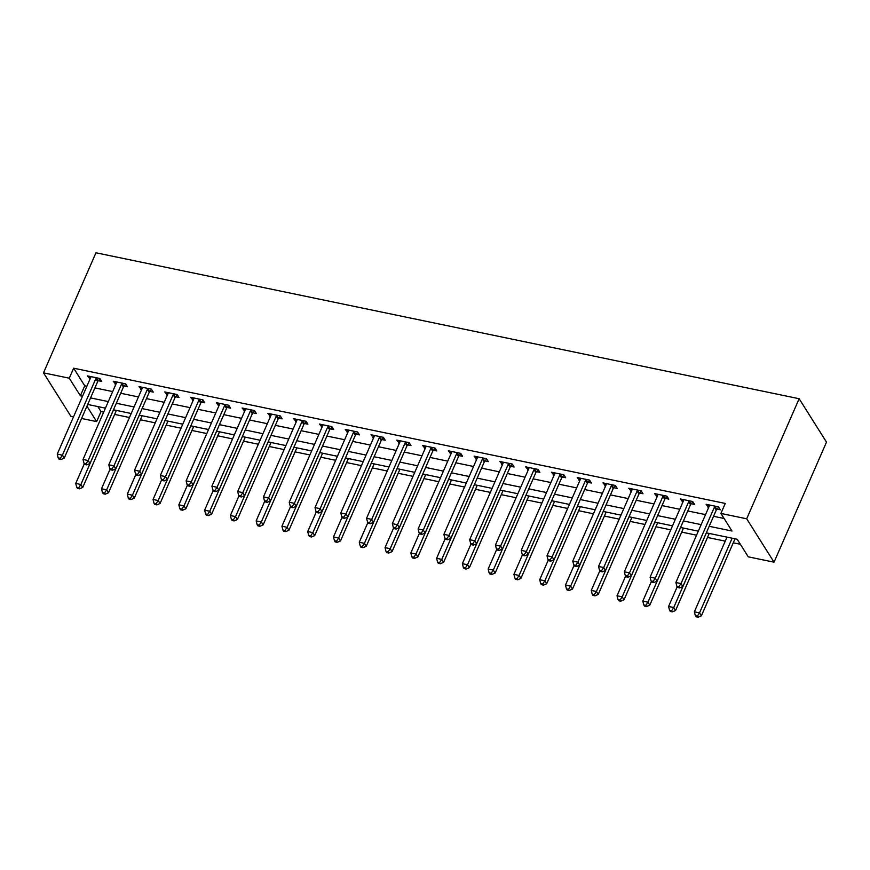 <?xml version="1.0" encoding="UTF-8"?>
<svg xmlns="http://www.w3.org/2000/svg" width="870" height="870" viewBox="0 0 870 870"><rect width="100%" height="100%" fill="white"/><g stroke="black" fill="none" stroke-linecap="round" stroke-linejoin="round"><path stroke-width="1.3" d="M97.831 406.551L101.007 411.586L96.635 421.602L81.562 418.47M73.537 416.806L70.861 416.251L43.5 372.849L95.961 252.778L799.139 398.721L826.5 442.112L774.039 562.183L748.265 556.833L737.173 539.248L706.331 532.842M101.007 411.586L103.693 412.152M114.633 414.414L129.467 417.502M140.407 419.764L155.241 422.842M166.181 425.115L181.014 428.192M191.955 430.465L206.799 433.543M217.739 435.816L232.573 438.893M243.513 441.166L258.346 444.244M269.287 446.517L284.12 449.594M295.06 451.867L309.905 454.945M320.845 457.218L335.679 460.295M346.619 462.568L361.452 465.646M372.393 467.919L387.226 470.996M398.166 473.269L413.011 476.347M423.951 478.609L438.784 481.697M449.725 483.959L464.558 487.048M475.498 489.31L490.332 492.387M501.272 494.66L516.117 497.738M527.057 500.011L541.89 503.088M552.831 505.361L567.664 508.439M578.604 510.712L593.438 513.789M604.378 516.062L619.222 519.14M630.163 521.413L644.996 524.49M655.936 526.763L670.77 529.841M681.71 532.114L696.544 535.191M707.484 537.464L725.243 541.14M733.269 542.815L740.348 544.283M709.18 526.296L731.996 531.037L720.904 513.441L725.275 503.436L73.645 368.195L84.738 385.791L86.891 386.236M94.917 387.9L112.676 391.587M120.691 393.251L138.45 396.937M146.475 398.601L164.223 402.288M172.249 403.952L189.997 407.638M198.023 409.302L215.782 412.989M223.797 414.653L241.555 418.339M249.581 420.003L267.329 423.679M275.355 425.354L293.103 429.03M301.129 430.704L318.888 434.38M326.902 436.044L344.661 439.731M352.687 441.394L370.435 445.081M378.461 446.745L396.209 450.432M404.235 452.096L421.993 455.782M430.019 457.446L447.767 461.133M455.793 462.796L473.541 466.483M481.567 468.147L499.315 471.834M507.34 473.497L525.099 477.184M533.125 478.848L550.873 482.535M558.899 484.198L576.647 487.885M584.673 489.549L602.421 493.236M610.446 494.899L628.205 498.575M636.231 500.25L653.979 503.926M662.005 505.6L679.753 509.276M687.779 510.94L705.526 514.627M713.552 516.291L724.079 518.476M716.978 509.102L720.327 509.798L718.479 506.873L706.103 504.296L708.691 507.384M691.193 503.752L694.554 504.448L692.705 501.522L680.329 498.956L682.917 502.033M665.419 498.401L668.78 499.097L666.931 496.172L654.555 493.605L657.144 496.683M639.646 493.051L642.995 493.747L641.146 490.821L628.782 488.255L631.37 491.332M613.872 487.7L617.221 488.396L615.373 485.471L602.997 482.904L605.585 485.982M588.087 482.361L591.448 483.057L589.599 480.12L577.223 477.554L579.811 480.642M562.314 477.01L565.674 477.706L563.825 474.77L551.449 472.203L554.038 475.292M536.54 471.66L539.889 472.356L538.041 469.419L525.676 466.853L528.264 469.941M510.766 466.309L514.116 467.005L512.267 464.069L499.891 461.502L502.479 464.591M484.981 460.959L488.342 461.655L486.493 458.718L474.117 456.152L476.706 459.24M459.208 455.608L462.568 456.304L460.719 453.368L448.344 450.801L450.932 453.89M433.434 450.258L436.783 450.954L434.935 448.017L422.57 445.451L425.158 448.539M407.66 444.907L411.01 445.603L409.161 442.667L396.785 440.1L399.373 443.189M381.876 439.557L385.236 440.253L383.387 437.327L371.012 434.75L373.6 437.838M356.102 434.206L359.462 434.902L357.613 431.977L345.238 429.41L347.826 432.488M330.328 428.856L333.678 429.552L331.829 426.626L319.464 424.06L322.052 427.137M304.554 423.505L307.904 424.201L306.055 421.276L293.679 418.709L296.268 421.787M278.77 418.155L282.13 418.851L280.281 415.925L267.906 413.359L270.494 416.436M252.996 412.815L256.356 413.511L254.508 410.575L242.132 408.008L244.72 411.097M227.222 407.464L230.572 408.16L228.723 405.224L216.358 402.658L218.946 405.746M201.448 402.114L204.798 402.81L202.949 399.874L190.573 397.307L193.162 400.396M175.664 396.763L179.024 397.459L177.175 394.523L164.8 391.957L167.388 395.045M149.89 391.413L153.25 392.109L151.402 389.173L139.026 386.606L141.614 389.695M124.116 386.062L127.466 386.758L125.617 383.822L113.252 381.256L115.84 384.344M98.343 380.712L101.692 381.408L99.843 378.472L87.468 375.905L90.056 378.994M43.5 372.849L69.274 378.2L80.366 395.796L82.519 396.241M73.645 368.195L69.274 378.2M720.904 513.441L746.688 518.792L799.139 398.721M86.924 406.203L96.635 421.602M698.305 531.178L680.547 527.492M672.521 525.828L654.773 522.141M646.747 520.477L628.999 516.791M620.973 515.127L603.214 511.44M595.2 509.776L577.441 506.09M569.415 504.426L551.667 500.739L519.085 575.44L520.934 578.365L554.331 501.925A2.36 1.903 147.8 0 1 554.668 501.37M543.641 499.075L525.893 495.4L493.312 570.089L495.16 573.025L528.558 496.574A2.36 1.903 147.8 0 1 528.895 496.02M517.867 493.725L500.109 490.049M492.094 488.374L474.335 484.699M466.309 483.035L448.561 479.348M440.535 477.684L422.787 473.998M414.762 472.334L397.003 468.647M388.988 466.983L371.229 463.297M363.203 461.633L345.455 457.946M337.429 456.282L319.681 452.596M311.656 450.932L293.897 447.245M285.882 445.581L268.123 441.895M260.097 440.231L242.349 436.544M234.324 434.88L216.576 431.194M208.55 429.53L190.791 425.854M182.776 424.179L165.017 420.504M156.992 418.829L139.243 415.153M131.218 413.489L113.47 409.803M105.444 408.139L87.685 404.452M774.039 562.183L746.688 518.792M90.545 397.905L108.304 401.592M116.319 403.256L134.078 406.942M142.104 408.606L159.852 412.293M167.877 413.957L185.625 417.643M193.651 419.307L211.41 422.994M219.425 424.658L237.184 428.344M245.209 430.008L262.957 433.695M270.983 435.359L288.731 439.046M296.757 440.709L314.516 444.385M322.531 446.06L340.29 449.736M348.315 451.41L366.063 455.086M374.089 456.75L391.837 460.437M399.863 462.1L417.622 465.787M425.647 467.451L443.395 471.138M451.421 472.801L469.169 476.488M477.195 478.152L494.943 481.839M502.969 483.502L520.728 487.189M528.753 488.853L546.501 492.54M554.527 494.203L572.275 497.89M580.301 499.554L598.049 503.241M606.075 504.904L623.833 508.591M631.859 510.255L649.607 513.931M657.633 515.606L675.381 519.281M683.407 520.956L701.155 524.632M84.738 385.791L80.366 395.796M708.974 504.894L707.952 507.232M683.2 499.543L682.178 501.881M657.426 494.193L656.404 496.531M631.653 488.842L630.63 491.18M605.868 483.502L604.846 485.83M580.094 478.152L579.072 480.479M554.321 472.801L553.298 475.14M528.536 467.451L527.524 469.789M502.762 462.1L501.74 464.439M476.988 456.75L475.966 459.088M451.215 451.399L450.192 453.738M425.43 446.049L424.419 448.387M399.656 440.698L398.634 443.037M373.882 435.348L372.86 437.686M348.109 429.997L347.087 432.336M322.324 424.647L321.313 426.985M296.55 419.296L295.528 421.635M270.777 413.946L269.754 416.284M245.003 408.606L243.981 410.934M219.218 403.256L218.207 405.583M193.444 397.905L192.422 400.243M167.671 392.555L166.648 394.893M141.897 387.204L140.875 389.542M116.112 381.854L115.101 384.192M90.339 376.503L89.316 378.841M715.129 506.177L714.912 506.405A2.36 1.903 -32.2 0 0 714.433 507.123L681.036 583.563L675.881 582.498L709.278 506.046A2.36 1.903 -32.2 0 0 709.452 505.274L709.463 504.991M718.718 507.243L716.76 509.331A2.36 1.903 -32.2 0 0 716.282 510.048L682.885 586.5L681.036 583.563L678.904 586.728L676.849 586.304L677.589 587.467L679.644 587.903L678.904 586.728M679.644 587.903L682.885 586.5M675.881 582.498L676.849 586.304M726.994 537.127L694.369 611.817L699.523 612.882L701.372 615.819L734.769 539.367A2.36 1.903 147.8 0 1 735.106 538.813M697.392 616.047L695.326 615.623L696.065 616.786L698.131 617.221L697.392 616.047L699.523 612.882L732.148 538.204M695.326 615.623L694.369 611.817M701.372 615.819L698.131 617.221M689.344 500.826L689.138 501.055A2.36 1.903 -32.2 0 0 688.659 501.772L655.262 578.213L650.107 577.147L683.505 500.696A2.36 1.903 -32.2 0 0 683.679 499.924L683.689 499.652M692.933 501.892L690.987 503.991A2.36 1.903 -32.2 0 0 690.508 504.698L657.111 581.149L655.262 578.213L653.131 581.377L651.064 580.953L651.804 582.117L653.87 582.552L653.131 581.377M653.87 582.552L657.111 581.149M650.107 577.147L651.064 580.953M663.571 495.476L663.353 495.704A2.36 1.903 -32.2 0 0 662.886 496.422L629.478 572.862L624.323 571.797L657.731 495.345A2.36 1.903 -32.2 0 0 657.905 494.573L657.905 494.301M667.159 496.542L665.202 498.64A2.36 1.903 -32.2 0 0 664.734 499.347L631.326 575.799L629.478 572.862L627.357 576.027L625.291 575.603L626.03 576.777L628.096 577.201L627.357 576.027M628.096 577.201L631.326 575.799M624.323 571.797L625.291 575.603M637.797 490.125L637.579 490.354A2.36 1.903 -32.2 0 0 637.101 491.071L603.704 567.523L598.549 566.446L631.946 490.006A2.36 1.903 -32.2 0 0 632.131 489.223L632.131 488.951M641.386 491.191L639.428 493.29A2.36 1.903 -32.2 0 0 638.95 494.008L605.553 570.448L603.704 567.523L601.572 570.676L599.517 570.252L600.256 571.427L602.312 571.851L601.572 570.676M602.312 571.851L605.553 570.448M598.549 566.446L599.517 570.252M677.175 586.815L668.584 606.466L673.739 607.532L675.588 610.468L708.996 534.017A2.36 1.903 147.8 0 1 709.333 533.462M671.618 610.696L669.552 610.272L670.291 611.447L672.358 611.871L671.618 610.696L673.739 607.532L706.375 532.853M669.552 610.272L668.584 606.466M675.588 610.468L672.358 611.871M651.402 581.464L642.81 601.116L647.965 602.192L649.814 605.118L683.211 528.677A2.36 1.903 147.8 0 1 683.548 528.112M645.834 605.346L643.778 604.922L644.518 606.096L646.573 606.52L645.834 605.346L647.965 602.192L680.601 527.503M643.778 604.922L642.81 601.116M649.814 605.118L646.573 606.52M625.617 576.114L617.037 595.765L622.191 596.842L624.04 599.767L657.437 523.327A2.36 1.903 147.8 0 1 657.774 522.761M620.06 599.995L618.004 599.571L618.744 600.746L620.799 601.17L620.06 599.995L622.191 596.842L654.816 522.152M618.004 599.571L617.037 595.765M624.04 599.767L620.799 601.17M612.023 484.775L611.806 485.003A2.36 1.903 -32.2 0 0 611.327 485.721L577.93 562.172L572.775 561.096L606.172 484.655A2.36 1.903 -32.2 0 0 606.346 483.872L606.357 483.6M615.612 485.841L613.654 487.939A2.36 1.903 -32.2 0 0 613.176 488.657L579.779 565.098L577.93 562.172L575.799 565.326L573.743 564.902L574.483 566.076L576.538 566.5L575.799 565.326M576.538 566.5L579.779 565.098M572.775 561.096L573.743 564.902M599.843 570.774L591.263 590.415L596.418 591.491L598.266 594.417L631.663 517.976A2.36 1.903 147.8 0 1 632.001 517.422M594.286 594.645L592.22 594.221L592.959 595.395L595.026 595.819L594.286 594.645L596.418 591.491L629.043 516.802M592.22 594.221L591.263 590.415M598.266 594.417L595.026 595.819M586.239 479.424L586.032 479.653A2.36 1.903 -32.2 0 0 585.553 480.37L552.156 556.822L547.002 555.745L580.399 479.305A2.36 1.903 -32.2 0 0 580.573 478.522L580.584 478.25M589.827 480.49L587.881 482.589A2.36 1.903 -32.2 0 0 587.402 483.307L554.005 559.747L552.156 556.822L550.025 559.975L547.959 559.551L548.698 560.726L550.764 561.15L550.025 559.975M550.764 561.15L554.005 559.747M547.002 555.745L547.959 559.551M560.465 474.074L560.247 474.302A2.36 1.903 -32.2 0 0 559.78 475.02L526.372 551.471L521.217 550.395L554.625 473.954A2.36 1.903 -32.2 0 0 554.799 473.171L554.799 472.899M564.054 475.14L562.096 477.238A2.36 1.903 -32.2 0 0 561.629 477.956L528.221 554.397L526.372 551.471L524.251 554.625L522.185 554.201L522.924 555.375L524.991 555.799L524.251 554.625M524.991 555.799L528.221 554.397M521.217 550.395L522.185 554.201M534.691 468.723L534.474 468.952A2.36 1.903 -32.2 0 0 533.995 469.669L500.598 546.121L495.443 545.044L528.84 468.604A2.36 1.903 -32.2 0 0 529.025 467.821L529.025 467.549M538.28 469.789L536.322 471.888A2.36 1.903 -32.2 0 0 535.844 472.606L502.447 549.046L500.598 546.121L498.466 549.274L496.411 548.85L497.151 550.025L499.206 550.449L498.466 549.274M499.206 550.449L502.447 549.046M495.443 545.044L496.411 548.85M508.917 463.373L508.7 463.601A2.36 1.903 -32.2 0 0 508.221 464.319L474.824 540.77L469.669 539.704L503.067 463.253A2.36 1.903 -32.2 0 0 503.241 462.47L503.251 462.198M512.506 464.439L510.549 466.537A2.36 1.903 -32.2 0 0 510.07 467.255L476.673 543.696L474.824 540.77L472.693 543.924L470.637 543.5L471.377 544.674L473.432 545.098L472.693 543.924M473.432 545.098L476.673 543.696M469.669 539.704L470.637 543.5M483.133 458.022L482.926 458.262A2.36 1.903 -32.2 0 0 482.448 458.969L449.05 535.42L443.896 534.354L477.293 457.903A2.36 1.903 -32.2 0 0 477.467 457.12L477.478 456.848M486.721 459.088L484.775 461.187A2.36 1.903 -32.2 0 0 484.296 461.905L450.899 538.356L449.05 535.42L446.919 538.584L444.853 538.149L445.592 539.324L447.658 539.748L446.919 538.584M447.658 539.748L450.899 538.356M443.896 534.354L444.853 538.149M574.069 565.424L565.478 585.064L570.633 586.141L572.482 589.066L605.89 512.626A2.36 1.903 147.8 0 1 606.227 512.071M568.512 589.294L566.446 588.87L567.186 590.045L569.252 590.469L568.512 589.294L570.633 586.141L603.269 511.451M566.446 588.87L565.478 585.064M572.482 589.066L569.252 590.469M548.285 560.073L539.704 579.714L544.859 580.79L546.708 583.716L580.105 507.275A2.36 1.903 147.8 0 1 580.442 506.721M542.728 583.944L540.672 583.52L541.412 584.694L543.467 585.118L542.728 583.944L544.859 580.79L577.495 506.101M540.672 583.52L539.704 579.714M546.708 583.716L543.467 585.118M522.511 554.723L513.931 574.363L519.085 575.44L516.954 578.593L514.899 578.169L515.638 579.344L517.693 579.768L516.954 578.593M514.899 578.169L513.931 574.363M520.934 578.365L517.693 579.768M496.737 549.372L488.157 569.024L493.312 570.089L491.18 573.254L489.114 572.819L489.853 573.993L491.92 574.418L491.18 573.254M489.114 572.819L488.157 569.024M495.16 573.025L491.92 574.418M470.964 544.022L462.372 563.673L467.527 564.739L469.376 567.675L502.784 491.224A2.36 1.903 147.8 0 1 503.121 490.669M465.406 567.903L463.34 567.468L464.08 568.643L466.146 569.067L465.406 567.903L467.527 564.739L500.163 490.06M463.34 567.468L462.372 563.673M469.376 567.675L466.146 569.067M457.359 452.672L457.141 452.911A2.36 1.903 -32.2 0 0 456.674 453.618L423.266 530.069L418.111 529.003L451.519 452.552A2.36 1.903 -32.2 0 0 451.693 451.78L451.693 451.497M460.948 453.738L458.99 455.837A2.36 1.903 -32.2 0 0 458.523 456.554L425.115 533.005L423.266 530.069L421.145 533.234L419.079 532.799L419.818 533.973L421.885 534.397L421.145 533.234M421.885 534.397L425.115 533.005M418.111 529.003L419.079 532.799M445.179 538.671L436.599 558.322L441.753 559.388L443.602 562.324L476.999 485.873A2.36 1.903 147.8 0 1 477.336 485.319M439.622 562.553L437.566 562.118L438.306 563.292L440.361 563.727L439.622 562.553L441.753 559.388L474.389 484.71M437.566 562.118L436.599 558.322M443.602 562.324L440.361 563.727M431.585 447.321L431.368 447.561A2.36 1.903 -32.2 0 0 430.889 448.278L397.492 524.719L392.337 523.653L425.734 447.202A2.36 1.903 -32.2 0 0 425.919 446.43L425.919 446.147M435.174 448.387L433.216 450.486A2.36 1.903 -32.2 0 0 432.738 451.204L399.341 527.655L397.492 524.719L395.361 527.883L393.305 527.448L394.045 528.623L396.1 529.058L395.361 527.883M396.1 529.058L399.341 527.655M392.337 523.653L393.305 527.448M419.405 533.321L410.825 552.972L415.98 554.038L417.828 556.974L451.225 480.523A2.36 1.903 147.8 0 1 451.563 479.968M413.848 557.202L411.793 556.767L412.532 557.942L414.588 558.377L413.848 557.202L415.98 554.038L448.605 479.359M411.793 556.767L410.825 552.972M417.828 556.974L414.588 558.377M405.811 441.971L405.594 442.21A2.36 1.903 -32.2 0 0 405.115 442.928L371.718 519.368L366.564 518.303L399.961 441.851A2.36 1.903 -32.2 0 0 400.135 441.079L400.146 440.796M409.4 443.037L407.443 445.135A2.36 1.903 -32.2 0 0 406.964 445.853L373.567 522.304L371.718 519.368L369.587 522.533L367.531 522.098L368.271 523.272L370.326 523.707L369.587 522.533M370.326 523.707L373.567 522.304M366.564 518.303L367.531 522.098M393.631 527.97L385.051 547.621L390.206 548.687L392.055 551.623L425.452 475.172A2.36 1.903 147.8 0 1 425.789 474.618M388.074 551.852L386.008 551.417L386.748 552.591L388.814 553.026L388.074 551.852L390.206 548.687L422.831 474.009M386.008 551.417L385.051 547.621M392.055 551.623L388.814 553.026M380.027 436.631L379.82 436.86A2.36 1.903 -32.2 0 0 379.342 437.577L345.945 514.018L340.79 512.952L374.187 436.501A2.36 1.903 -32.2 0 0 374.361 435.729L374.372 435.446M383.616 437.697L381.658 439.785A2.36 1.903 -32.2 0 0 381.19 440.503L347.793 516.954L345.945 514.018L343.813 517.182L341.747 516.747L342.486 517.922L344.553 518.357L343.813 517.182M344.553 518.357L347.793 516.954M340.79 512.952L341.747 516.747M367.858 522.62L359.267 542.271L364.421 543.337L366.27 546.273L399.678 469.822A2.36 1.903 147.8 0 1 400.015 469.267M362.301 546.501L360.234 546.077L360.974 547.241L363.04 547.676L362.301 546.501L364.421 543.337L397.057 468.658M360.234 546.077L359.267 542.271M366.27 546.273L363.04 547.676M354.253 431.281L354.036 431.509A2.36 1.903 -32.2 0 0 353.568 432.227L320.16 508.667L315.005 507.601L348.402 431.15A2.36 1.903 -32.2 0 0 348.587 430.378L348.587 430.106M357.842 432.346L355.884 434.445A2.36 1.903 -32.2 0 0 355.417 435.152L322.009 511.603L320.16 508.667L318.039 511.832L315.973 511.408L316.713 512.571L318.779 513.006L318.039 511.832M318.779 513.006L322.009 511.603M315.005 507.601L315.973 511.408M342.073 517.269L333.493 536.92L338.647 537.986L340.496 540.922L373.893 464.471A2.36 1.903 147.8 0 1 374.23 463.917M336.516 541.151L334.461 540.727L335.2 541.89L337.255 542.325L336.516 541.151L338.647 537.986L371.272 463.308M334.461 540.727L333.493 536.92M340.496 540.922L337.255 542.325M328.479 425.93L328.262 426.159A2.36 1.903 -32.2 0 0 327.783 426.876L294.386 503.317L289.231 502.251L322.629 425.8A2.36 1.903 -32.2 0 0 322.813 425.028L322.813 424.756M332.068 426.996L330.111 429.095A2.36 1.903 -32.2 0 0 329.632 429.802L296.235 506.253L294.386 503.317L292.255 506.481L290.199 506.057L290.939 507.221L292.994 507.656L292.255 506.481M292.994 507.656L296.235 506.253M289.231 502.251L290.199 506.057M316.299 511.919L307.719 531.57L312.874 532.636L314.722 535.572L348.12 459.132A2.36 1.903 147.8 0 1 348.457 458.566M310.742 535.8L308.687 535.376L309.426 536.551L311.482 536.975L310.742 535.8L312.874 532.636L345.499 457.957M308.687 535.376L307.719 531.57M314.722 535.572L311.482 536.975M302.706 420.58L302.488 420.808A2.36 1.903 -32.2 0 0 302.01 421.526L268.612 497.966L263.458 496.9L296.855 420.46A2.36 1.903 -32.2 0 0 297.029 419.677L297.04 419.405M306.283 421.645L304.337 423.744A2.36 1.903 -32.2 0 0 303.858 424.462L270.461 500.902L268.612 497.966L266.481 501.131L264.426 500.707L265.165 501.881L267.22 502.305L266.481 501.131M267.22 502.305L270.461 500.902M263.458 496.9L264.426 500.707M276.921 415.229L276.703 415.458A2.36 1.903 -32.2 0 0 276.236 416.175L242.839 492.627L237.684 491.55L271.081 415.11A2.36 1.903 -32.2 0 0 271.255 414.327L271.266 414.055M280.51 416.295L278.552 418.394A2.36 1.903 -32.2 0 0 278.085 419.112L244.687 495.552L242.839 492.627L240.707 495.78L238.641 495.356L239.38 496.531L241.447 496.955L240.707 495.78M241.447 496.955L244.687 495.552M237.684 491.55L238.641 495.356M251.147 409.879L250.93 410.107A2.36 1.903 -32.2 0 0 250.462 410.825L217.054 487.276L211.899 486.199L245.296 409.759A2.36 1.903 -32.2 0 0 245.481 408.976L245.481 408.704M254.736 410.944L252.778 413.043A2.36 1.903 -32.2 0 0 252.3 413.761L218.903 490.201L217.054 487.276L214.933 490.43L212.867 490.006L213.607 491.18L215.673 491.604L214.933 490.43M215.673 491.604L218.903 490.201M211.899 486.199L212.867 490.006M225.373 404.528L225.156 404.757A2.36 1.903 -32.2 0 0 224.677 405.474L191.28 481.926L186.126 480.849L219.523 404.409A2.36 1.903 -32.2 0 0 219.708 403.626L219.708 403.354M228.962 405.594L227.005 407.693A2.36 1.903 -32.2 0 0 226.526 408.411L193.129 484.851L191.28 481.926L189.149 485.079L187.093 484.655L187.833 485.83L189.888 486.254L189.149 485.079M189.888 486.254L193.129 484.851M186.126 480.849L187.093 484.655M199.6 399.178L199.382 399.406A2.36 1.903 -32.2 0 0 198.904 400.124L165.507 476.575L160.352 475.498L193.749 399.058A2.36 1.903 -32.2 0 0 193.923 398.275L193.934 398.003M203.178 400.243L201.231 402.342A2.36 1.903 -32.2 0 0 200.752 403.06L167.355 479.5L165.507 476.575L163.375 479.729L161.32 479.305L162.048 480.479L164.115 480.903L163.375 479.729M164.115 480.903L167.355 479.5M160.352 475.498L161.32 479.305M173.815 393.827L173.598 394.056A2.36 1.903 -32.2 0 0 173.13 394.773L139.733 471.225L134.578 470.148L167.975 393.708A2.36 1.903 -32.2 0 0 168.149 392.925L168.16 392.653M177.404 394.893L175.446 396.992A2.36 1.903 -32.2 0 0 174.979 397.71L141.582 474.15L139.733 471.225L137.601 474.378L135.535 473.954L136.275 475.129L138.341 475.553L137.601 474.378M138.341 475.553L141.582 474.15M134.578 470.148L135.535 473.954M148.041 388.477L147.824 388.716A2.36 1.903 -32.2 0 0 147.345 389.423L113.948 465.874L108.793 464.808L142.191 388.357A2.36 1.903 -32.2 0 0 142.375 387.574L142.375 387.302M151.63 389.542L149.673 391.641A2.36 1.903 -32.2 0 0 149.194 392.359L115.797 468.81L113.948 465.874L111.828 469.039L109.761 468.604L110.501 469.778L112.567 470.202L111.828 469.039M112.567 470.202L115.797 468.81M108.793 464.808L109.761 468.604M122.268 383.126L122.05 383.365A2.36 1.903 -32.2 0 0 121.572 384.072L88.174 460.524L83.02 459.458L116.417 383.007A2.36 1.903 -32.2 0 0 116.591 382.234L116.602 381.952M125.856 384.192L123.899 386.291A2.36 1.903 -32.2 0 0 123.42 387.009L90.023 463.46L88.174 460.524L86.043 463.688L83.988 463.253L84.727 464.428L86.782 464.852L86.043 463.688M86.782 464.852L90.023 463.46M83.02 459.458L83.988 463.253M290.526 506.568L281.945 526.219L287.1 527.296L288.949 530.221L322.346 453.781A2.36 1.903 147.8 0 1 322.683 453.216M284.969 530.45L282.902 530.026L283.642 531.2L285.708 531.624L284.969 530.45L287.1 527.296L319.725 452.607M282.902 530.026L281.945 526.219M288.949 530.221L285.708 531.624M264.752 501.229L256.161 520.869L261.315 521.946L263.164 524.871L296.561 448.431A2.36 1.903 147.8 0 1 296.909 447.876M259.195 525.099L257.128 524.675L257.868 525.85L259.934 526.274L259.195 525.099L261.315 521.946L293.951 447.256M257.128 524.675L256.161 520.869M263.164 524.871L259.934 526.274M238.967 495.878L230.387 515.519L235.542 516.595L237.39 519.52L270.787 443.08A2.36 1.903 147.8 0 1 271.125 442.525M233.41 519.749L231.355 519.325L232.094 520.499L234.15 520.923L233.41 519.749L235.542 516.595L268.167 441.906M231.355 519.325L230.387 515.519M237.39 519.52L234.15 520.923M213.193 490.528L204.613 510.168L209.768 511.245L211.617 514.17L245.014 437.73A2.36 1.903 147.8 0 1 245.351 437.175M207.636 514.398L205.581 513.974L206.31 515.149L208.376 515.573L207.636 514.398L209.768 511.245L242.393 436.555M205.581 513.974L204.613 510.168M211.617 514.17L208.376 515.573M187.42 485.177L178.839 504.817L183.994 505.894L185.843 508.819L219.24 432.379A2.36 1.903 147.8 0 1 219.577 431.824M181.863 509.048L179.796 508.624L180.536 509.798L182.602 510.222L181.863 509.048L183.994 505.894L216.619 431.205M179.796 508.624L178.839 504.817M185.843 508.819L182.602 510.222M161.646 479.827L153.055 499.478L158.209 500.544L160.058 503.48L193.455 427.029A2.36 1.903 147.8 0 1 193.803 426.474M156.089 503.708L154.023 503.273L154.762 504.448L156.828 504.872L156.089 503.708L158.209 500.544L190.845 425.854M154.023 503.273L153.055 499.478M160.058 503.48L156.828 504.872M135.861 474.476L127.281 494.127L132.436 495.193L134.284 498.129L167.682 421.678A2.36 1.903 147.8 0 1 168.019 421.123M130.304 498.358L128.249 497.923L128.988 499.097L131.044 499.521L130.304 498.358L132.436 495.193L165.061 420.504M128.249 497.923L127.281 494.127M134.284 498.129L131.044 499.521M110.088 469.126L101.507 488.777L106.662 489.843L108.511 492.779L141.908 416.328A2.36 1.903 147.8 0 1 142.245 415.773M104.53 493.007L102.464 492.572L103.204 493.747L105.27 494.182L104.53 493.007L106.662 489.843L139.287 415.164M102.464 492.572L101.507 488.777M108.511 492.779L105.27 494.182M96.494 377.776L96.276 378.015A2.36 1.903 -32.2 0 0 95.798 378.733L62.401 455.173L57.246 454.107L90.643 377.656A2.36 1.903 -32.2 0 0 90.817 376.884L90.828 376.601M100.072 378.841L98.125 380.94A2.36 1.903 -32.2 0 0 97.647 381.658L64.249 458.109L62.401 455.173L60.269 458.338L58.203 457.903L58.942 459.077L61.009 459.512L60.269 458.338M61.009 459.512L64.249 458.109M57.246 454.107L58.203 457.903M84.314 463.775L75.733 483.426L80.888 484.492L82.737 487.428L116.134 410.977A2.36 1.903 147.8 0 1 116.471 410.422M78.757 487.657L76.69 487.222L77.43 488.396L79.496 488.831L78.757 487.657L80.888 484.492L113.513 409.813M76.69 487.222L75.733 483.426M82.737 487.428L79.496 488.831M714.912 506.405L716.76 509.331M714.433 507.123L716.282 510.048M734.769 539.367L734.313 538.65M689.138 501.055L690.987 503.991M688.659 501.772L690.508 504.698M663.353 495.704L665.202 498.64M662.886 496.422L664.734 499.347M637.579 490.354L639.428 493.29M637.101 491.071L638.95 494.008M708.996 534.017L708.539 533.299M683.211 528.677L682.765 527.949M657.437 523.327L656.981 522.598M611.806 485.003L613.654 487.939M611.327 485.721L613.176 488.657M631.663 517.976L631.207 517.248M586.032 479.653L587.881 482.589M585.553 480.37L587.402 483.307M560.247 474.302L562.096 477.238M559.78 475.02L561.629 477.956M534.474 468.952L536.322 471.888M533.995 469.669L535.844 472.606M508.7 463.601L510.549 466.537M508.221 464.319L510.07 467.255M482.926 458.262L484.775 461.187M482.448 458.969L484.296 461.905M605.89 512.626L605.433 511.908M580.105 507.275L579.659 506.557M554.331 501.925L553.875 501.207M528.558 496.574L528.101 495.856M502.784 491.224L502.327 490.506M457.141 452.911L458.99 455.837M456.674 453.618L458.523 456.554M476.999 485.873L476.553 485.155M431.368 447.561L433.216 450.486M430.889 448.278L432.738 451.204M451.225 480.523L450.769 479.805M405.594 442.21L407.443 445.135M405.115 442.928L406.964 445.853M425.452 475.172L424.995 474.454M379.82 436.86L381.658 439.785M379.342 437.577L381.19 440.503M399.678 469.822L399.221 469.104M354.036 431.509L355.884 434.445M353.568 432.227L355.417 435.152M373.893 464.471L373.447 463.753M328.262 426.159L330.111 429.095M327.783 426.876L329.632 429.802M348.12 459.132L347.663 458.403M302.488 420.808L304.337 423.744M302.01 421.526L303.858 424.462M276.703 415.458L278.552 418.394M276.236 416.175L278.085 419.112M250.93 410.107L252.778 413.043M250.462 410.825L252.3 413.761M225.156 404.757L227.005 407.693M224.677 405.474L226.526 408.411M199.382 399.406L201.231 402.342M198.904 400.124L200.752 403.06M173.598 394.056L175.446 396.992M173.13 394.773L174.979 397.71M147.824 388.716L149.673 391.641M147.345 389.423L149.194 392.359M122.05 383.365L123.899 386.291M121.572 384.072L123.42 387.009M322.346 453.781L321.889 453.053M296.561 448.431L296.115 447.702M270.787 443.08L270.331 442.351M245.014 437.73L244.557 437.012M219.24 432.379L218.783 431.661M193.455 427.029L193.009 426.311M167.682 421.678L167.225 420.96M141.908 416.328L141.451 415.61M96.276 378.015L98.125 380.94M95.798 378.733L97.647 381.658M116.134 410.977L115.677 410.259"/></g></svg>
